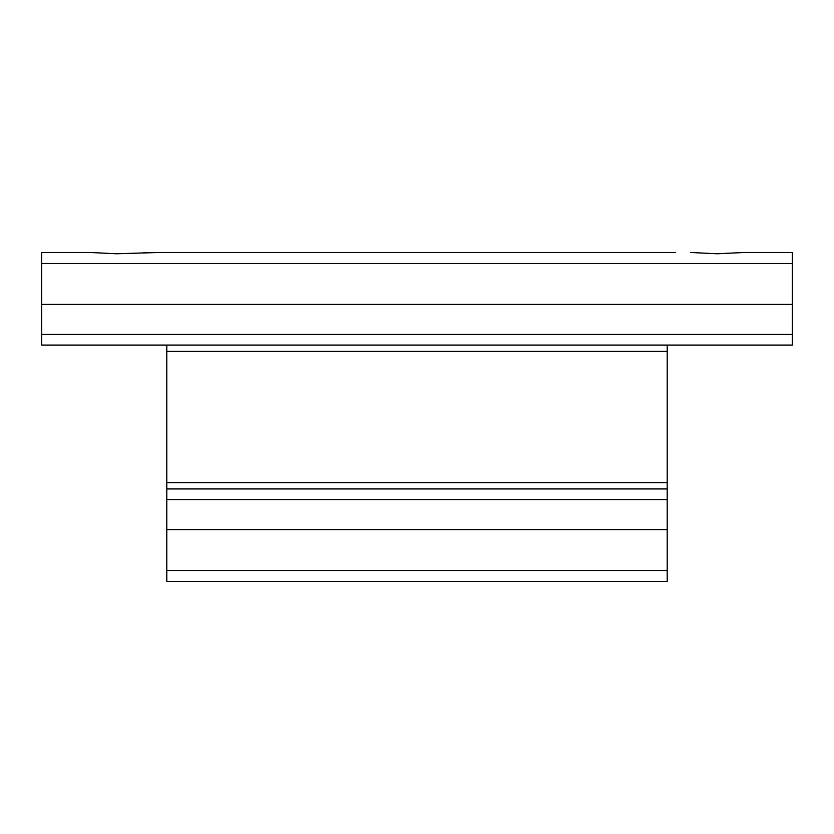 <?xml version="1.0" encoding="UTF-8"?>
<svg xmlns="http://www.w3.org/2000/svg" width="834" height="834" viewBox="0 0 834 834"><rect width="100%" height="100%" fill="white"/><g stroke="black" fill="none" stroke-linecap="round" stroke-linejoin="round"><path stroke-width="1.25" d="M166.8 345.067L166.8 581.506L667.2 581.506L667.2 345.067M41.7 334.434L792.3 334.434L792.3 345.067L41.7 345.067L41.7 252.493L90.093 252.493L116.76 253.765L158.335 252.493M675.665 252.493L143.427 252.493L675.665 252.493M690.573 252.493L717.24 253.765L743.907 252.493L792.3 252.493L758.815 252.493M166.8 529.59L667.2 529.59M166.8 488.933L667.2 488.933M792.3 334.434L792.3 252.493M41.7 304.41L792.3 304.41M41.7 252.493L90.093 252.493M166.8 570.519L667.2 570.519M166.8 499.566L667.2 499.566M166.8 482.678L667.2 482.678M166.8 351.322L667.2 351.322M41.7 263.481L792.3 263.481"/></g></svg>

